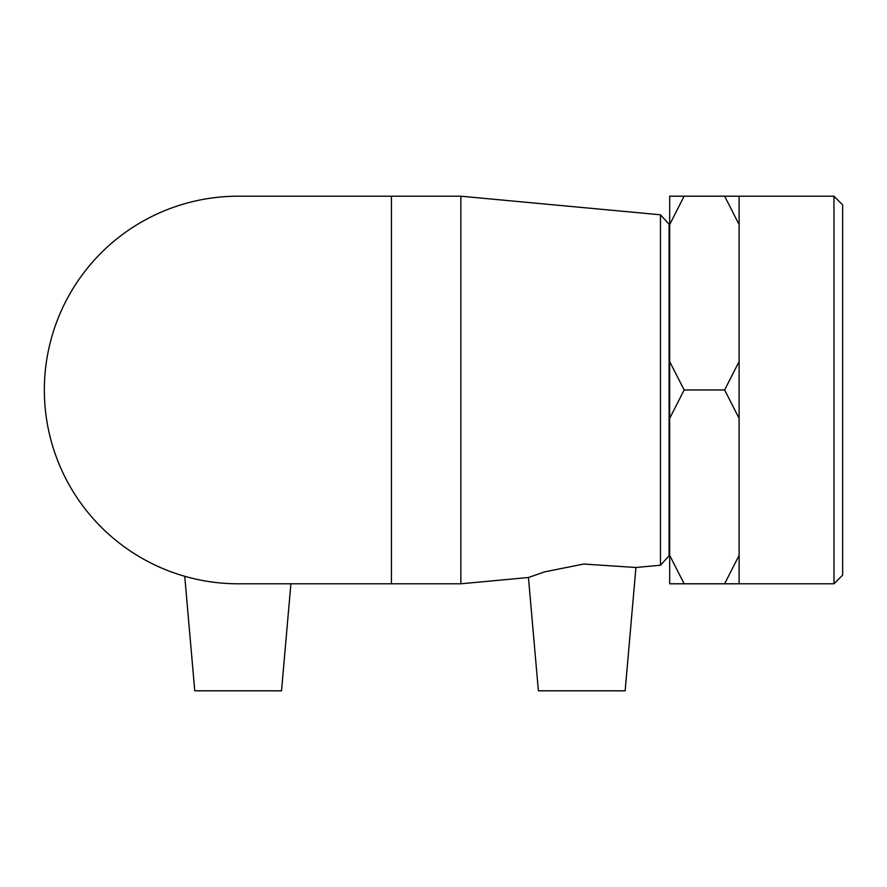 <?xml version="1.0" encoding="UTF-8"?>
<svg xmlns="http://www.w3.org/2000/svg" width="887" height="887" viewBox="0 0 887 887"><rect width="100%" height="100%" fill="white"/><g stroke="black" fill="none" stroke-linecap="round" stroke-linejoin="round"><path stroke-width="1.33" d="M739.104 583.779L724.646 583.768L739.104 555.362L739.104 583.801L669.685 583.801L669.685 555.362L684.143 583.768L669.685 583.779M724.646 389.958L739.104 361.563L739.104 418.365L724.646 389.958L684.143 389.958L669.685 418.365L669.685 361.563L684.143 389.958M724.646 196.193L739.104 196.193L739.104 224.588L724.646 196.193L684.143 196.193L669.685 224.588L669.685 196.193L684.143 196.193M739.104 418.365L739.104 555.362M739.104 224.588L739.104 361.563M669.685 418.365L669.685 555.362M669.685 224.588L669.685 361.563M660.471 565.219L669.108 555.739L669.108 224.267L660.471 214.787L660.471 565.219L635.935 567.503L583.69 564.043L544.707 571.849L528.452 577.504L460.852 583.79L460.852 196.204L238.137 196.204A193.787 193.787 0 0 0 44.35 390.003A193.787 193.787 0 0 0 238.137 583.79L391.433 583.79L391.433 196.204M833.968 583.79L842.65 575.109L842.65 204.886L833.968 196.204L833.968 583.79L739.104 583.79M684.143 583.768L724.646 583.768M460.852 583.79L391.433 583.79M528.452 577.504L538.376 690.807L625.147 690.807L635.935 567.503M184.74 576.284L194.752 690.807L281.523 690.807L290.892 583.79M660.471 214.787L460.852 196.204M833.968 196.204L739.104 196.204M669.685 245.377L669.108 245.377M669.685 534.617L669.108 534.617"/></g></svg>
